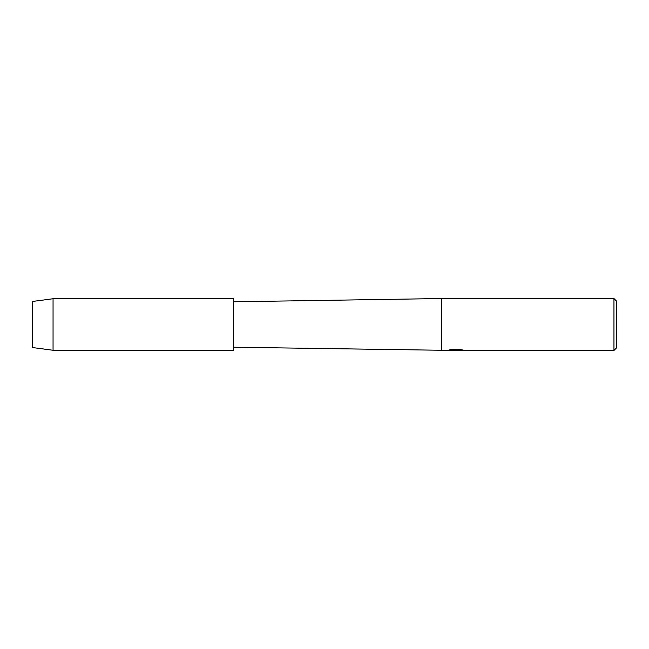 <?xml version="1.0" encoding="UTF-8"?>
<svg xmlns="http://www.w3.org/2000/svg" width="649" height="649" viewBox="0 0 649 649"><rect width="100%" height="100%" fill="white"/><g stroke="black" fill="none" stroke-linecap="round" stroke-linejoin="round"><path stroke-width="0.97" d="M32.45 347.539L32.45 301.461L53.056 298.743L233.64 298.743L233.64 350.257L53.056 350.257L32.45 347.539L32.45 301.461M447.648 350.355L233.64 347.215M441.32 350.46L441.32 298.54L613.954 298.54L616.55 301.136L616.55 347.864L613.954 350.46L457.91 350.46L462.891 350.038M233.64 301.785L441.32 298.54M455.963 350.395L453.424 350.395M455.436 350.46L454.332 350.46M613.954 350.46L613.954 298.54M447.648 350.419L456.369 350.062L448.897 350.062L451.331 349.511L460.547 349.511L463.224 350.127L457.821 350.444M448.597 350.395L455.801 350.29M449.149 349.998L456.369 350.062M53.056 350.257L53.056 298.743M455.484 350.395L457.821 350.395"/></g></svg>
